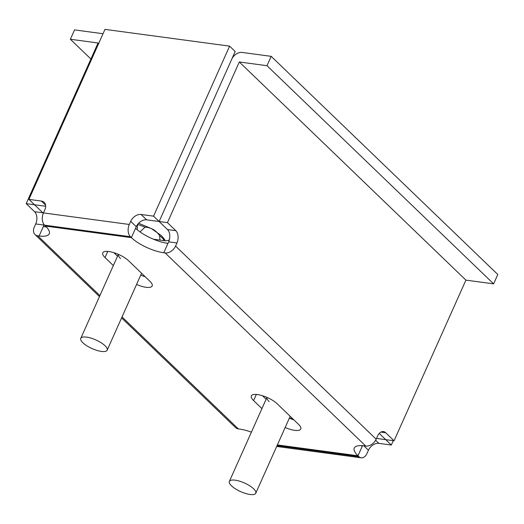 <?xml version="1.0" encoding="UTF-8"?>
<svg xmlns="http://www.w3.org/2000/svg" width="524" height="524" viewBox="0 0 524 524"><rect width="100%" height="100%" fill="white"/><g stroke="black" fill="none" stroke-linecap="round" stroke-linejoin="round"><path stroke-width="0.79" d="M44.167 224.724A9.039 5.731 -82.3 0 1 44.023 225.071L35.717 223.951L34.315 227.069A9.039 6.334 -46.1 0 0 34.977 234.516A9.039 6.334 -46.1 0 0 37.754 235.8L39.136 235.99A25.303 8.253 -155.9 0 0 49.236 233.802A25.303 8.253 -155.9 0 0 45.523 226.08L131.373 237.627L45.523 226.08L44.592 225.182A9.039 5.731 -82.3 0 1 43.44 212.914L129.29 224.462A9.039 5.731 97.7 0 0 130.443 236.73L131.373 237.627L136.26 226.709L130.686 221.344A9.039 6.334 133.9 0 1 141.1 214.473L146.674 219.838L159.132 221.514L153.558 216.15L229.61 46.138L235.184 51.503L159.132 221.514L231.693 59.304A9.039 6.334 -46.1 0 1 242.108 52.433L271.183 56.343L266.998 65.703L239.304 61.976L167.444 222.635L159.132 221.514L167.49 229.564L175.802 230.678L167.444 222.635M43.44 212.914L44.835 209.797A9.039 6.334 133.9 0 0 44.18 202.356A9.039 6.334 133.9 0 0 41.396 201.065L28.938 199.389L104.983 29.377L229.61 46.138M129.29 224.462L130.686 221.344M153.558 216.15L141.1 214.473M45.66 206.253L34.505 204.753L28.938 199.389M146.674 219.838A9.039 6.334 -46.1 0 0 136.26 226.709M163.763 252.751L167.949 243.391A25.303 8.253 24.1 0 1 135.559 228.268L131.373 237.627A25.303 8.253 -155.9 0 0 163.763 252.751L165.145 252.935A9.039 6.334 -46.1 0 0 175.56 246.07L376.166 439.184A9.039 6.334 133.9 0 1 365.759 446.055L364.37 445.865A25.303 8.253 -155.9 0 0 354.276 448.053A25.303 8.253 -155.9 0 0 357.99 455.775L358.92 456.673A9.039 5.731 97.7 0 0 361.2 457.825A9.039 5.731 97.7 0 0 367.049 453.339L368.444 450.221L363.853 445.8M361.37 445.61A25.303 8.253 24.1 0 0 362.176 446.415L357.99 455.775L277.366 444.935L357.99 455.775L362.51 445.669M393.269 440.677L391.317 445.033L378.859 443.356A9.039 6.334 -46.1 0 0 368.444 450.221M376.507 438.424L385.749 439.669L391.317 445.033M293.846 419.835A15.366 5.011 24.1 0 1 289.346 418.152M261.935 408.609L253.603 400.585A15.366 5.011 24.1 0 1 251.35 395.895A15.366 5.011 24.1 0 1 262.242 395.646A15.366 5.011 24.1 0 1 277.144 403.755L298.503 424.316A15.366 5.011 24.1 0 1 300.763 429.005A15.366 5.011 24.1 0 1 294.632 430.335A15.366 5.011 24.1 0 1 285.161 427.512M145.246 276.783A15.366 5.011 24.1 0 1 140.746 275.107M113.335 265.557L105.003 257.539A15.366 5.011 24.1 0 1 102.75 252.85A15.366 5.011 24.1 0 1 113.642 252.601A15.366 5.011 24.1 0 1 128.544 260.703L149.903 281.264A15.366 5.011 24.1 0 1 152.163 285.96A15.366 5.011 24.1 0 1 146.032 287.283A15.366 5.011 24.1 0 1 136.561 284.46M175.56 246.07L176.955 242.946L168.649 241.833A9.039 5.731 97.7 0 0 167.49 229.564M376.166 439.184L377.562 436.066A9.039 5.731 -82.3 0 1 383.411 431.579A9.039 5.731 -82.3 0 1 385.697 432.739L380.902 432.09M271.183 56.343L497.8 274.497L493.615 283.857L465.921 280.13L394.055 440.782L385.697 432.739M465.921 280.13L239.304 61.976M175.802 230.678A9.039 5.731 -82.3 0 1 176.955 242.946M251.396 432.162A25.303 8.253 -155.9 0 0 239.75 429.104L238.361 428.92A9.039 6.334 133.9 0 1 235.584 427.63L121.601 317.904M35.717 223.951A9.039 5.731 97.7 0 0 34.558 211.683L42.87 212.803A9.039 5.731 -82.3 0 1 43.289 213.255M90.894 59.015L70.367 39.261L98.067 42.981L26.2 203.639L34.558 211.683M26.2 203.639L34.505 204.753L42.87 212.803M46.328 226.885A25.303 8.253 24.1 0 1 43.322 226.63L44.023 225.071M266.12 399.249L262.445 395.712M117.52 256.197L113.846 252.66M394.055 440.782L385.749 439.669L379.258 433.42M167.949 243.391L168.649 241.833M493.615 283.857L266.998 65.703M70.367 39.261L74.559 29.901L103.038 33.733M269.166 401.6A14.462 4.716 24.1 0 1 266.965 397.395M120.566 258.555A14.462 4.716 24.1 0 1 118.365 254.35L80.768 338.366A14.462 4.716 -155.9 0 0 82.89 342.781A14.462 4.716 -155.9 0 0 96.914 350.405A14.462 4.716 -155.9 0 0 107.165 350.176A14.462 4.716 -155.9 0 0 105.042 345.761A14.462 4.716 -155.9 0 0 91.019 338.131A14.462 4.716 -155.9 0 0 80.768 338.366M169.331 239.9A9.039 6.334 133.9 0 1 164.805 240.739L153.447 239.213M292.562 418.597L289.372 418.165M253.642 488.807A14.462 4.716 -155.9 0 0 239.612 481.183A14.462 4.716 -155.9 0 0 229.368 481.412A14.462 4.716 -155.9 0 0 231.49 485.827A14.462 4.716 -155.9 0 0 245.514 493.457A14.462 4.716 -155.9 0 0 255.764 493.222A14.462 4.716 -155.9 0 0 253.642 488.807M140 231.89L145.01 227.18C151.043 227.449 155.923 230.272 159.643 235.662L159.951 240.084M163.246 240.529L163.848 239.71L164.759 239.737L165.106 240.771M137.517 224.554L137.262 229.787M130.443 236.73L44.592 225.182M45.568 205.081L41.396 201.065M277.039 445.655L358.92 456.673M375.629 440.245L378.859 443.356M365.759 446.055L165.145 252.935M37.754 235.8L99.888 295.615M122.033 316.935L238.361 428.92M39.136 235.99L43.322 226.63M105.003 257.539L107.748 251.402M253.603 400.585L256.347 394.448M163.848 239.71A25.087 8.181 -155.9 0 0 162.001 237.719A25.087 8.181 -155.9 0 0 159.643 235.662M145.01 227.18A25.087 8.181 -155.9 0 0 137.583 224.462M276.685 446.461L361.2 457.825M99.455 296.584L34.977 234.516M266.952 397.389L229.368 481.412M290.178 416.298L255.764 493.222M164.759 239.737L161.458 235.649L151.331 228.549L138.605 223.257M141.578 273.246L107.165 350.176"/></g></svg>

